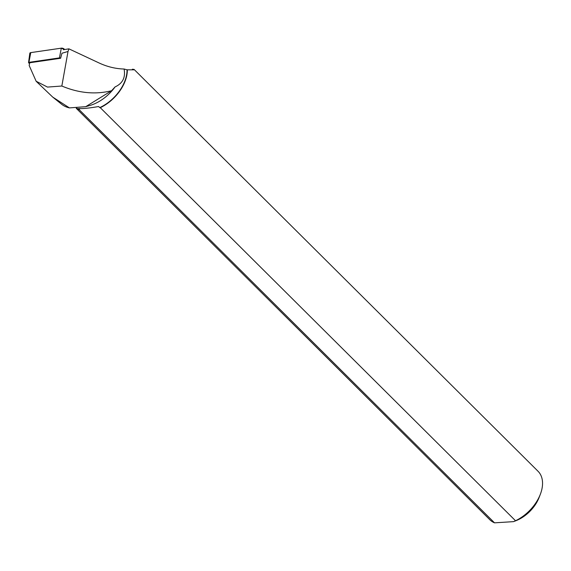 <?xml version="1.0" encoding="UTF-8"?>
<svg xmlns="http://www.w3.org/2000/svg" width="571" height="571" viewBox="0 0 571 571"><rect width="100%" height="100%" fill="white"/><g stroke="black" fill="none" stroke-linecap="round" stroke-linejoin="round"><path stroke-width="0.86" d="M132.322 69.234L134.057 69.412L133.728 69.84L127.033 69.805L124.093 69.02C115.627 68.798 107.284 66.786 99.069 62.967L68.913 48.842L68.02 51.476L61.839 86.021L47.486 87.085L36.144 81.246L29.185 65.544L29.713 62.767L60.597 58.278A0.835 0.428 -164.1 0 0 59.455 57.899L28.914 62.346A0.835 0.428 -164.1 0 0 28.55 62.603A0.835 0.428 -164.1 0 0 29 63.117L29.492 63.352M28.55 62.603L29.82 53.281A2.17 1.099 15.9 0 1 30.77 52.611L61.304 48.164A2.17 1.099 15.9 0 1 64.53 49.534L61.304 48.164L30.77 52.611L30.449 54.295M68.913 48.842L63.402 49.72M124.093 69.02C125.677 77.456 122.672 83.423 115.064 86.92A33.974 21.562 134.8 0 1 90.054 105.421L85.729 106.67L111.573 90.732L115.064 86.92M127.033 69.805A33.974 21.562 134.8 0 1 99.747 107.619L98.647 106.527C89.169 108.155 82.445 108.818 78.491 108.526L79.59 109.618A33.974 21.562 134.8 0 1 76.899 108.247M68.02 51.476L61.975 53.239L60.597 58.278M69.441 107.898L52.732 97.106L61.654 104.265A41.697 26.466 134.8 0 0 69.441 107.898L85.729 106.67M61.839 86.021C78.777 93.166 95.35 94.736 111.573 90.732M52.732 97.106L36.13 81.26M127.319 69.776A34.181 21.698 134.8 0 1 100.282 107.691L515.52 520.752A34.181 21.698 -45.2 0 0 540.344 494.272A34.181 21.698 -45.2 0 0 538.068 471.296L134.064 69.398M100.282 107.691L99.747 107.619M76.221 108.283L489.854 519.76A34.181 21.698 -45.2 0 0 494.522 522.836L79.283 109.768A34.181 21.698 134.8 0 1 76.514 108.269M515.52 520.752L513.522 521.644L516.027 520.673A28.707 18.222 -45.2 0 0 539.117 497.455L540.344 494.272M513.522 521.644L494.522 522.836M29.713 62.767L29.185 65.544M59.455 57.899L61.304 48.164M30.77 52.611L28.914 62.346"/></g></svg>
